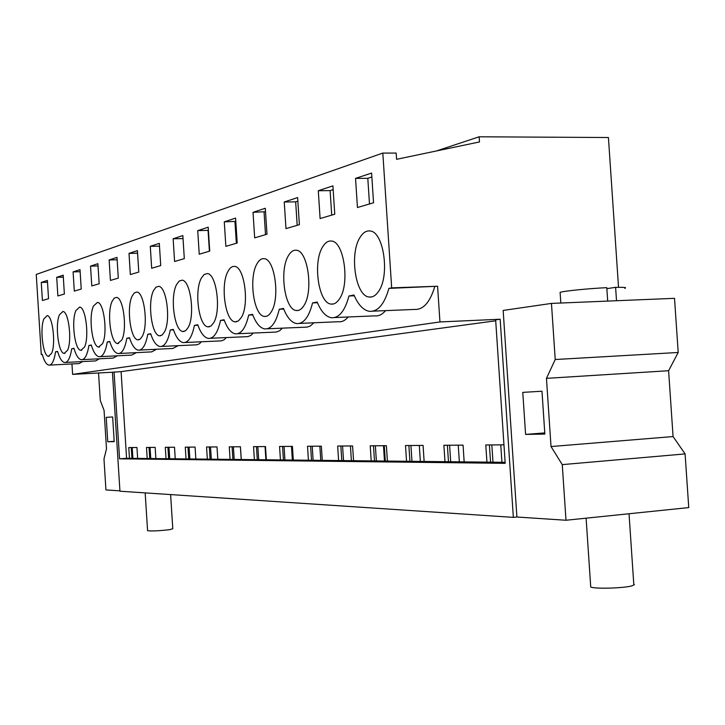 <?xml version="1.0" encoding="UTF-8"?>
<svg xmlns="http://www.w3.org/2000/svg" width="725" height="725" viewBox="0 0 725 725"><rect width="100%" height="100%" fill="white"/><g stroke="black" fill="none" stroke-linecap="round" stroke-linejoin="round"><path stroke-width="1.09" d="M618.534 287.29L608.42 137.523L479.134 136.789L436.368 150.981M562.265 464.625L685.098 453.913L688.75 507.591L565.989 520.251L562.265 464.625L551.018 446.546L546.46 378.35L555.223 359.518L551.462 303.413L503.159 310.436L516.907 517.016L513.345 517.369L500.159 319.227L439.948 321.945L437.583 286.239L391.672 287.861L382.818 153.066L396.185 153.084L396.593 159.31L479.479 141.946L479.134 136.789M565.989 520.251L516.907 517.016M513.345 517.369L119.951 491.215L112.42 372.233L72.609 374.381L71.956 363.941M119.933 490.852L105.941 489.937L103.983 458.998L106.493 448.893L104.065 410.359L100.286 400.499L98.546 372.976M555.223 359.518L678.201 352.477L674.522 298.328L551.462 303.413M678.201 352.477L668.604 370.72L673.072 436.559L685.098 453.913M382.818 153.066L36.25 274.431L41.28 354.534L42.295 354.48M391.672 287.861L388.908 288.387C384.377 304.292 377.834 311.94 369.261 311.306C363.225 310.164 358.141 304.736 354.008 295.03L348.961 295.99C344.91 311.034 339.001 318.275 331.234 317.713C325.688 316.626 321.003 311.406 317.169 302.035L312.566 302.914C308.932 317.188 303.576 324.066 296.498 323.549C291.387 322.534 287.046 317.496 283.484 308.442L279.27 309.249C275.98 322.815 271.105 329.368 264.643 328.914C259.903 327.945 255.88 323.087 252.563 314.333L248.684 315.067C245.712 327.999 241.253 334.252 235.317 333.835C230.931 332.92 227.179 328.226 224.079 319.752L220.5 320.432C217.79 332.784 213.703 338.765 208.247 338.385C204.151 337.515 200.653 332.974 197.753 324.755L194.436 325.389C191.971 337.207 188.21 342.943 183.162 342.599C179.347 341.774 176.075 337.379 173.347 329.404L170.266 329.993C168.01 341.312 164.539 346.822 159.872 346.505C156.301 345.725 153.229 341.457 150.664 333.718L147.791 334.261C145.725 345.136 142.517 350.438 138.176 350.148C134.832 349.396 131.941 345.263 129.521 337.741L126.848 338.249C124.936 348.707 121.963 353.809 117.921 353.546C114.777 352.83 112.067 348.816 109.765 341.502L107.264 341.973C105.506 352.042 102.742 356.963 98.972 356.727C96.017 356.038 93.453 352.142 91.278 345.018L88.93 345.462C87.308 355.178 84.725 359.917 81.2 359.709C78.409 359.047 75.989 355.25 73.932 348.317L71.721 348.734C70.216 358.114 67.815 362.699 64.498 362.5C61.87 361.875 59.577 358.177 57.619 351.426L55.544 351.815C54.148 360.878 51.892 365.318 48.783 365.137C46.3 364.53 44.116 360.932 42.258 354.344L41.28 354.534M360.28 237.012C363.089 232.607 366.27 230.595 369.832 230.967C383.715 231.148 390.177 275.989 378.432 291.577C375.641 295.637 372.55 297.449 369.17 297.023C355.368 296.253 349.097 253.206 360.28 237.012M237.202 243.02L225.856 246.364L224.279 221.85L235.598 218.098L237.202 243.02M288.468 255.581C290.752 251.702 293.344 249.926 296.253 250.243C307.898 250.343 313.635 291.532 303.875 305.66C301.609 309.249 299.081 310.871 296.308 310.508C284.717 309.919 279.134 270.226 288.468 255.581M299.389 224.668L297.622 197.562L284.245 201.994L285.976 228.62L299.389 224.668M339.445 298.936C336.935 302.751 334.143 304.464 331.089 304.074C318.465 303.394 312.557 262.097 322.752 246.718C325.28 242.594 328.144 240.7 331.361 241.044C344.049 241.18 350.13 284.118 339.445 298.936M334.76 214.219L332.911 185.881L318.293 190.72L320.106 218.551L334.76 214.219M228.085 271.204C229.97 267.743 232.118 266.147 234.547 266.419C244.452 266.456 249.59 304.554 241.343 317.468L238.371 320.985L235.063 321.837C225.194 321.392 220.183 284.553 228.085 271.204M266.99 234.229L265.305 208.265L253.025 212.334L254.674 237.863L266.99 234.229M201.36 278.11L204.124 274.512L207.268 273.579C216.449 273.579 221.333 310.309 213.721 322.679L211.002 326.032L207.966 326.848C198.813 326.468 194.046 290.906 201.36 278.11M173.139 238.788L182.836 235.571L184.313 258.626L174.589 261.498L173.139 238.788L183.035 238.579M188.165 327.51L185.663 330.7L182.872 331.488C174.363 331.162 169.822 296.788 176.601 284.517L179.138 281.092L182.038 280.194C190.566 280.176 195.206 315.62 188.165 327.51M138.783 272.065L137.415 250.614L129.005 253.397L130.346 274.558L138.783 272.065M84.49 347.085L80.856 350.329C74.738 350.202 71.113 320.767 75.917 310.563L79.632 307.083C85.758 306.965 89.456 337.17 84.49 347.085M271.295 311.804C269.238 315.212 266.945 316.743 264.417 316.408C253.732 315.901 248.448 277.684 257.031 263.719C259.097 260.058 261.453 258.372 264.108 258.671C274.829 258.734 280.249 298.319 271.295 311.804M209.733 251.122L199.239 254.221L197.726 230.641L208.193 227.179L209.733 251.122M142.372 336.155L140.242 339.073L137.85 339.808C130.446 339.572 126.313 307.364 132.186 296.008L134.343 292.891L136.817 292.066C144.239 292.003 148.453 325.144 142.372 336.155M160.723 265.586L151.679 268.259L150.283 246.346L159.31 243.364L160.723 265.586M164.439 331.987L162.137 335.032L159.554 335.793C151.625 335.512 147.302 302.262 153.6 290.462L155.938 287.2L158.612 286.348C166.56 286.303 170.982 320.559 164.439 331.987M73.098 271.902L80.004 269.618L81.227 289.048L74.303 291.097L73.098 271.902L80.131 271.703M67.552 350.284L64.162 353.41C58.399 353.311 54.919 324.7 59.432 314.822L62.894 311.478C68.667 311.342 72.21 340.687 67.552 350.284M109.131 259.976L116.988 257.375L118.302 278.11L110.427 280.43L109.131 259.976L117.142 259.767M112.185 301.183L114.188 298.192L116.471 297.404C123.422 297.322 127.455 329.422 121.782 340.043L117.595 343.55C110.653 343.351 106.711 312.122 112.185 301.183M90.534 266.129L97.893 263.692L99.162 283.756L91.785 285.94L90.534 266.129L98.038 265.93M102.533 343.686L98.636 347.048C92.129 346.885 88.35 316.58 93.471 306.022L97.458 302.397C103.974 302.298 107.835 333.418 102.533 343.686M64.38 294.024L63.202 275.183L56.704 277.331L57.873 295.945L64.38 294.024M355.549 178.386L357.452 207.522L373.547 202.773L371.599 173.076L355.549 178.386L367.802 178.323L371.853 177M51.62 353.302L48.439 356.31C43.002 356.238 39.657 328.398 43.899 318.846L47.152 315.62C52.59 315.475 55.997 343.994 51.62 353.302M41.271 282.442L47.388 280.421L48.539 298.7L42.403 300.513L41.271 282.442L47.506 282.252M437.583 286.239L388.908 288.387M434.71 286.765C429.952 302.488 423.119 310.046 414.211 309.448L373.003 311.152M385.573 310.635C382.166 314.623 378.513 316.363 374.617 315.855L334.56 317.568M348.163 316.988C345.127 320.595 341.874 322.172 338.403 321.719L299.461 323.423M313.898 322.788L310.3 325.996L307.11 327.111L267.298 328.788M282.397 328.117L279.723 330.682L276.288 332.059L237.7 333.727M253.333 333.011L250.913 335.367L247.823 336.627L210.386 338.285M226.427 337.533L224.243 339.699L221.442 340.868L185.102 342.508M201.468 341.729L199.475 343.722L196.928 344.801L161.63 346.423M178.232 345.626L172.894 348.453L139.771 350.075M156.555 349.251L151.67 351.879L119.38 353.474M136.282 352.64L131.796 355.087L100.304 356.655M117.278 355.812L113.154 358.087L82.423 359.645M99.434 358.784L95.627 360.914L65.622 362.446M82.641 361.576L79.116 363.578L49.817 365.083M439.948 321.945L72.609 374.381M500.159 319.227L495.646 319.843L505.189 463.329L119.562 458.825L126.585 458.291L121.093 371.626L112.42 372.233M495.701 320.785L121.093 371.626M114.061 372.007L119.562 458.825M525.589 434.411L522.779 392.379L541.983 391.228L544.847 434.076L525.589 434.411L544.774 432.916M501.927 462.287L500.767 444.86M459.351 461.834L458.245 445.168M420.346 461.417L419.295 445.449M384.486 461.037L383.48 445.712M351.398 460.683L350.438 445.947M320.776 460.357L319.852 446.174M292.356 460.058L291.468 446.382M265.903 459.777L265.051 446.573M241.217 459.514L240.401 446.754M505.117 462.323L486.928 462.124L485.786 444.969L503.957 444.833M490.544 462.169L489.402 444.942M492.973 462.197L491.831 444.923M551.018 446.546L673.072 436.559M546.46 378.35L668.604 370.72M354.326 295.791L348.961 295.99M367.802 178.323L369.487 203.979M486.928 462.124L137.641 458.408L136.953 447.506L128.778 447.57L129.458 458.327L126.585 458.291M147.202 458.517L146.495 447.443L155.168 447.379L155.875 458.608M166.025 458.717L165.3 447.298L174.507 447.234L175.242 458.807M186.026 458.925L185.274 447.153L195.079 447.08L195.841 459.034M207.332 459.152L206.552 446.999L217.011 446.926L217.799 459.26M230.07 459.396L229.263 446.836L240.428 446.754L241.253 459.514M254.375 459.65L253.542 446.654L265.504 446.573L266.356 459.777M280.439 459.931L279.56 446.473L292.411 446.373L293.299 460.067M308.433 460.23L307.527 446.265L321.356 446.165L322.281 460.375M338.602 460.547L337.66 446.047L352.595 445.938L353.555 460.71M371.2 460.901L370.221 445.812L386.389 445.694L387.395 461.073M406.544 461.272L405.511 445.549L423.083 445.422L424.134 461.462M444.978 461.68L443.89 445.268L463.058 445.132L464.163 461.888M137.641 458.408L129.458 458.327M107.762 441.761L106.222 417.355L112.647 416.966L114.206 441.652L107.762 441.761L114.188 441.298M131.95 458.354L131.261 447.552M132.902 458.363L132.213 447.542M57.701 351.716L55.544 351.815M450.696 461.743L449.6 445.232M448.476 461.716L447.379 445.25M317.45 302.724L312.566 302.914M318.293 190.72L330.111 190.621L333.156 189.624M330.111 190.621L331.715 215.126M411.963 461.327L410.93 445.513M409.924 461.308L408.891 445.522M283.729 309.067L279.27 309.249M284.245 201.994L295.664 201.858L297.857 201.142M295.664 201.858L297.187 225.312M376.366 460.955L375.369 445.766M374.49 460.928L373.493 445.784M252.78 314.904L248.684 315.067M253.025 212.334L265.531 211.691M264.063 212.171L265.513 234.664M343.523 460.602L342.572 446.011M341.783 460.583L340.841 446.02M224.27 320.269L220.5 320.432M224.279 221.85L235.815 221.397M234.954 221.669L236.35 243.274M313.137 460.275L312.221 446.228M311.523 460.257L310.617 446.247M197.916 325.235L194.436 325.389M197.726 230.641L208.401 230.342M208.075 230.441L209.407 251.222M284.925 459.976L284.055 446.437M283.43 459.967L282.56 446.446M173.493 329.848L170.266 329.993M258.689 459.695L257.846 446.627M257.293 459.686L256.451 446.636M150.791 334.125L147.791 334.261M150.283 246.346L159.482 246.138M234.202 459.442L233.387 446.808M232.897 459.423L232.091 446.817M129.639 338.122L126.848 338.249M129.005 253.397L137.578 253.188M211.31 459.197L210.531 446.972M210.096 459.179L209.308 446.981M109.874 341.856L107.264 341.973M189.859 458.97L189.107 447.126M188.718 458.952L187.965 447.135M91.377 345.345L88.93 345.462M169.713 458.753L168.988 447.271M168.644 458.744L167.91 447.28M74.013 348.625L71.721 348.734M150.764 458.553L150.057 447.416M149.749 458.544L149.042 447.416M56.704 277.331L63.32 277.14M606.843 288.659L615.607 287.336L616.513 300.721M560.153 293.127L560.099 292.347C563.896 291.006 588.356 288.532 606.78 287.662L607.686 301.093M615.607 287.336L622.268 287.327C625.639 287.453 626.463 287.789 624.742 288.314M590.658 585.827L590.73 586.978C594.328 589.108 624.415 588.238 632.227 585.764L634.411 584.577L633.768 583.978L629.028 513.744M147.565 530.519L147.574 530.7C151.987 531.217 159.373 530.863 169.741 529.649L172.786 528.752L170.611 494.577M385.301 461.046L384.295 445.703M371.689 296.924L369.17 297.023M49.155 356.274L48.439 356.31M333.328 303.983L331.089 304.074M298.31 310.427L296.308 310.508M266.211 316.336L264.417 316.408M236.676 321.764L235.063 321.837M209.425 326.785L207.966 326.848M184.186 331.425L182.872 331.488M160.76 335.738L159.554 335.793M138.946 339.753L137.85 339.808M118.583 343.496L117.595 343.55M99.543 347.003L98.636 347.048M81.698 350.284L80.856 350.329M64.933 353.374L64.162 353.41M560.824 303.023L560.099 292.347M586.108 518.176L590.73 586.978M145.172 492.891L147.574 530.7"/></g></svg>
